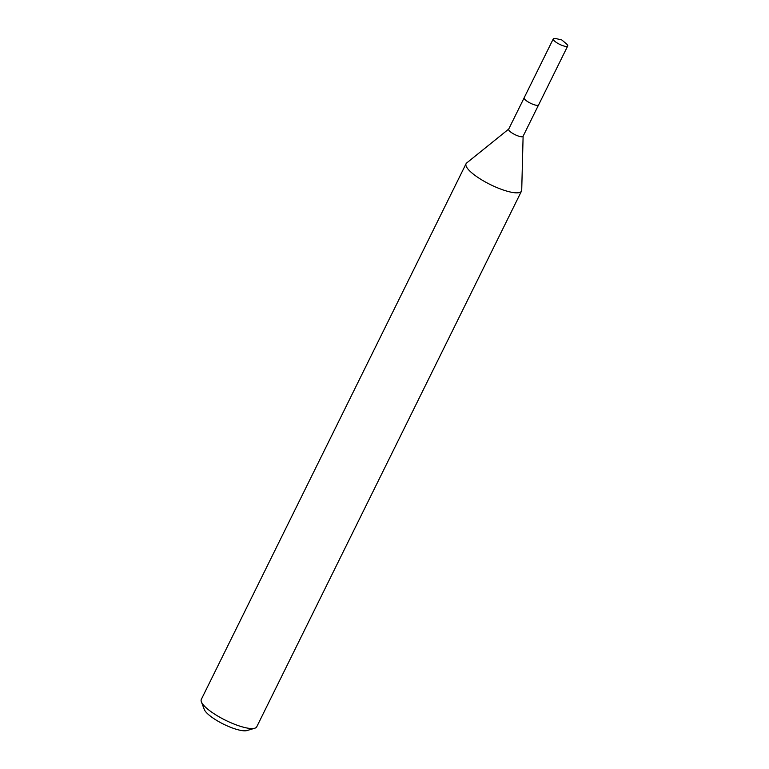 <?xml version="1.0" encoding="UTF-8"?>
<svg xmlns="http://www.w3.org/2000/svg" width="769" height="769" viewBox="0 0 769 769"><rect width="100%" height="100%" fill="white"/><g stroke="black" fill="none" stroke-linecap="round" stroke-linejoin="round"><path stroke-width="1.15" d="M524.227 98.528A8.036 2.067 26.3 0 0 526.717 100.999A8.036 2.067 26.3 0 0 537.964 105.315M524.112 97.913L508.645 129.211A8.036 2.067 26.3 0 0 511.193 132.412A8.036 2.067 26.3 0 0 518.508 136.103A8.036 2.067 26.3 0 0 523.055 136.334L538.521 105.036M508.694 129.096L466.677 162.97A30.914 7.95 26.3 0 0 466.072 163.71A30.914 7.95 26.3 0 0 475.886 176.034A30.914 7.95 26.3 0 0 504.003 190.241A30.914 7.95 26.3 0 0 521.497 191.106A30.914 7.95 26.3 0 0 521.718 190.174L523.112 136.219M466.072 163.71L201.305 699.415A30.914 7.95 26.3 0 0 201.372 701.799A30.914 7.95 26.3 0 0 211.119 711.738A30.914 7.95 26.3 0 0 254.808 728.214A30.914 7.95 26.3 0 0 256.74 726.811L521.497 191.106M201.372 701.799L204.256 709.422A24.733 6.363 26.3 0 0 212.052 717.371A24.733 6.363 26.3 0 0 247.003 730.55L254.808 728.214M566.061 46.448A8.036 2.067 26.3 0 0 567.695 46.015A8.036 2.067 26.3 0 0 566.071 43.525L561.735 39.911L556.237 38.661A8.036 2.067 26.3 0 0 554.91 38.45A8.036 2.067 26.3 0 0 553.276 38.883A8.036 2.067 26.3 0 0 557.583 43.227A8.036 2.067 26.3 0 0 566.061 46.448M553.276 38.883L524.16 97.769A8.055 2.076 26.3 0 0 528.466 102.123A8.055 2.076 26.3 0 0 536.973 105.353A8.055 2.076 26.3 0 0 538.608 104.911L567.695 46.015"/></g></svg>
